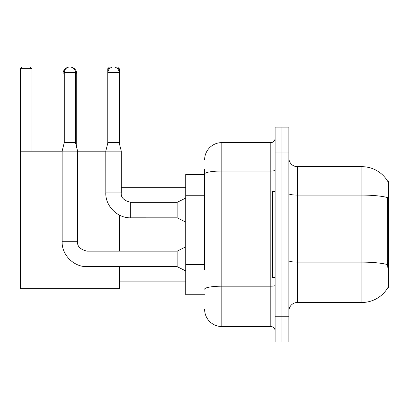 <?xml version="1.0" encoding="UTF-8"?>
<svg xmlns="http://www.w3.org/2000/svg" width="409" height="409" viewBox="0 0 409 409"><rect width="100%" height="100%" fill="white"/><g stroke="black" fill="none" stroke-linecap="round" stroke-linejoin="round"><path stroke-width="0.61" d="M387.706 287.864L387.855 287.609A30.082 30.082 0 0 1 361.909 302.476A30.082 30.082 0 0 0 387.706 287.864L388.55 287.864L388.55 181.294L387.706 181.294M204.628 190.568L204.628 169.265L204.628 174.418L185.722 174.418L185.722 294.741L204.628 294.741M288.856 311.07A8.594 8.594 0 0 1 297.45 302.476L361.909 302.476L361.909 166.683L297.45 166.683A8.594 8.594 0 0 1 288.856 158.089A8.594 8.594 0 0 0 297.45 166.683L297.45 302.476A8.594 8.594 0 0 0 288.856 311.07M281.98 316.229L281.98 342.011L288.856 342.011L288.856 316.229L281.98 316.229L281.98 342.011L275.104 342.011L275.104 316.229L281.98 316.229L281.98 152.935L281.98 316.229M275.104 316.229L275.104 127.148L281.98 127.148L281.98 152.935L281.98 127.148L288.856 127.148L288.856 316.229M387.768 181.402A30.082 30.082 0 0 0 361.909 166.683A30.082 30.082 0 0 1 387.768 181.402M387.855 268.099L387.303 260.63L387.425 197.552A30.082 5.225 180 0 0 361.909 195.093L297.45 195.093A8.594 1.493 -0 0 1 288.856 193.6M204.628 269.638L204.628 169.265M204.628 159.807A17.188 17.188 0 0 1 221.816 142.618L221.816 326.54L270.804 326.54L270.804 142.618A4.3 4.3 0 0 0 275.104 138.324M221.816 142.618L270.804 142.618M275.104 330.84A4.3 4.3 0 0 0 270.804 326.54M221.816 326.54A17.188 17.188 0 0 1 204.628 309.352M275.104 191.606L272.527 191.606L272.527 277.553L275.104 277.553M62.991 147.69L62.991 73.865A6.876 6.876 0 0 1 69.867 66.989A5.588 5.588 0 0 1 75.455 72.577L75.455 142.536L77.603 151.131L77.603 241.714C77.081 246.3 80.236 249.449 87.056 251.167L87.056 266.637L177.128 266.637L177.128 251.167L185.722 246.872M76.744 147.69L76.744 73.865A6.876 6.876 0 0 0 69.867 66.989A5.588 5.588 0 0 0 64.279 72.577L64.279 142.536L75.455 142.536M119.285 266.637L119.285 288.723L20.45 288.723L20.45 68.707L22.168 66.989L30.246 66.989L31.968 68.707L20.45 68.707M31.968 151.212L31.968 68.707M20.45 151.212L62.132 151.212M77.603 151.212L105.793 151.212M119.285 251.167L119.285 215.047M109.494 68.707L107.772 68.707L109.489 66.989L117.567 66.989L119.285 68.707L119.285 143.222M119.285 68.707L117.557 68.707M107.772 68.707L107.772 143.222M77.603 241.714L62.148 241.714L62.132 151.131L77.603 151.131M119.116 142.536L107.94 142.536L107.94 72.577A5.588 5.588 0 0 1 113.528 66.989A5.588 5.588 0 0 1 119.116 72.577L119.116 142.536L121.263 151.131L121.263 192.9C120.742 197.481 123.896 200.635 130.716 202.353L130.716 217.808L177.128 217.823L177.128 202.353L185.722 198.053M121.263 192.9L105.808 192.9L105.793 151.131L121.263 151.131M388.55 200.471L387.303 200.471M388.55 260.63L387.303 260.63M204.628 195.727L185.722 195.727M204.628 264.48L185.722 264.48M387.517 264.613A30.082 5.225 180 0 0 361.909 262.128L297.45 262.128A8.594 1.493 0 0 1 288.856 260.635M288.856 152.935L275.104 152.935M275.104 285.446A4.3 0.746 0 0 1 270.804 286.193L221.816 286.193A17.188 2.986 180 0 0 204.628 289.178M204.628 174.014A17.188 2.986 180 0 1 221.816 171.028L270.804 171.028A4.3 0.746 0 0 0 275.104 170.282M64.279 73.865L62.991 73.865M76.744 73.865L75.455 73.865M64.279 72.577L75.455 72.577M107.94 72.577L119.116 72.577M119.285 281.852L185.722 281.852M121.263 187.312L185.722 187.312M177.128 266.637L185.722 270.937M177.128 251.167L87.056 251.167M62.132 241.714C61.662 254.873 73.901 267.108 87.056 266.637M64.279 142.536L62.132 151.131M177.128 217.823L185.722 222.118M105.793 192.9C105.323 206.054 117.562 218.294 130.716 217.823M177.128 202.353L130.716 202.353M107.94 142.536L105.793 151.131"/></g></svg>
